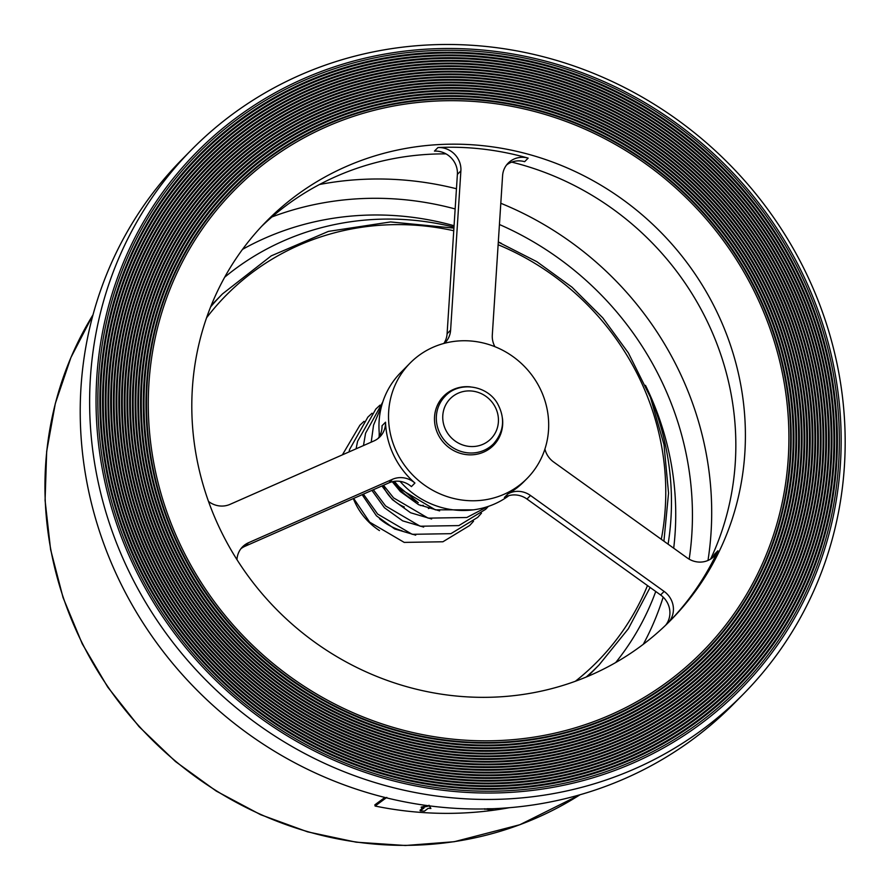<?xml version="1.0" encoding="UTF-8"?>
<svg xmlns="http://www.w3.org/2000/svg" width="890" height="890" viewBox="0 0 890 890"><rect width="100%" height="100%" fill="white"/><g stroke="black" fill="none" stroke-linecap="round" stroke-linejoin="round"><path stroke-width="1.33" d="M586.232 677.034A264.319 250.602 44.6 0 0 599.059 664.952L593.485 670.615A264.319 250.602 44.6 0 1 587.433 676.534A264.319 250.602 44.6 0 0 596.244 667.756M615.691 662.56A275.755 261.438 44.6 0 0 655.752 591.494M668.09 544.168A275.755 261.438 44.6 0 0 646.986 388.841M453.978 227.117A275.755 261.438 44.6 0 0 348.624 222.055A275.755 261.438 44.6 0 0 224.681 277.202M403.849 102.517A330.401 313.258 44.6 0 0 233.269 188.836A330.401 313.258 44.6 0 0 187.657 562.936A330.401 313.258 44.6 0 0 533.355 739.011A330.401 313.258 44.6 0 0 703.934 652.681A330.401 313.258 44.6 0 0 749.547 278.581A330.401 313.258 44.6 0 0 403.849 102.517M403.348 100.025A332.982 315.705 44.6 0 0 150.644 468.952A332.982 315.705 44.6 0 0 533.855 741.492A332.982 315.705 44.6 0 0 786.56 372.565A332.982 315.705 44.6 0 0 403.348 100.025M403.749 101.972A330.969 313.792 44.6 0 0 152.568 468.663A330.969 313.792 44.6 0 0 533.455 739.546A330.969 313.792 44.6 0 0 784.635 372.854A330.969 313.792 44.6 0 0 403.749 101.972M402.803 97.344A335.775 318.342 44.6 0 0 147.985 469.353A335.775 318.342 44.6 0 0 534.401 744.173A335.775 318.342 44.6 0 0 789.219 372.165A335.775 318.342 44.6 0 0 402.803 97.344M403.192 99.291A333.75 316.428 44.6 0 0 149.909 469.063A333.75 316.428 44.6 0 0 534.011 742.227A333.75 316.428 44.6 0 0 787.294 372.454A333.75 316.428 44.6 0 0 403.192 99.291M402.258 94.663A338.556 320.99 44.6 0 0 145.326 469.764A338.556 320.99 44.6 0 0 534.946 746.866A338.556 320.99 44.6 0 0 791.877 371.753A338.556 320.99 44.6 0 0 402.258 94.663M402.647 96.598A336.542 319.076 44.6 0 0 147.251 469.464A336.542 319.076 44.6 0 0 534.556 744.919A336.542 319.076 44.6 0 0 789.953 372.053A336.542 319.076 44.6 0 0 402.647 96.598M401.713 91.97A341.348 323.626 44.6 0 0 142.656 470.165A341.348 323.626 44.6 0 0 535.491 749.547A341.348 323.626 44.6 0 0 794.548 371.353A341.348 323.626 44.6 0 0 401.713 91.97M402.102 93.917A339.324 321.713 44.6 0 0 144.592 469.876A339.324 321.713 44.6 0 0 535.101 747.6A339.324 321.713 44.6 0 0 792.612 371.642A339.324 321.713 44.6 0 0 402.102 93.917M401.168 89.289A344.13 326.274 44.6 0 0 139.997 470.565A344.13 326.274 44.6 0 0 536.036 752.228A344.13 326.274 44.6 0 0 797.206 370.952A344.13 326.274 44.6 0 0 401.168 89.289M401.557 91.236A342.116 324.349 44.6 0 0 141.933 470.276A342.116 324.349 44.6 0 0 535.647 750.281A342.116 324.349 44.6 0 0 795.271 371.241A342.116 324.349 44.6 0 0 401.557 91.236M400.622 86.608A346.922 328.911 44.6 0 0 137.338 470.966A346.922 328.911 44.6 0 0 536.581 754.909A346.922 328.911 44.6 0 0 799.865 370.551A346.922 328.911 44.6 0 0 400.622 86.608M401.012 88.555A344.897 326.997 44.6 0 0 139.274 470.676A344.897 326.997 44.6 0 0 536.192 752.962A344.897 326.997 44.6 0 0 797.93 370.841A344.897 326.997 44.6 0 0 401.012 88.555M400.066 83.927A349.703 331.558 44.6 0 0 134.679 471.377A349.703 331.558 44.6 0 0 537.126 757.59A349.703 331.558 44.6 0 0 802.524 370.14A349.703 331.558 44.6 0 0 400.066 83.927M400.467 85.874A347.678 329.634 44.6 0 0 136.604 471.077A347.678 329.634 44.6 0 0 536.737 755.643A347.678 329.634 44.6 0 0 800.6 370.44A347.678 329.634 44.6 0 0 400.467 85.874M399.521 81.235A352.496 334.195 44.6 0 0 132.02 471.778A352.496 334.195 44.6 0 0 537.682 760.283A352.496 334.195 44.6 0 0 805.183 369.739A352.496 334.195 44.6 0 0 399.521 81.235M399.922 83.182A350.471 332.281 44.6 0 0 133.945 471.489A350.471 332.281 44.6 0 0 537.282 758.336A350.471 332.281 44.6 0 0 803.258 370.029A350.471 332.281 44.6 0 0 399.922 83.182M398.976 78.554A355.277 336.832 44.6 0 0 129.362 472.178A355.277 336.832 44.6 0 0 538.228 762.964A355.277 336.832 44.6 0 0 807.842 369.339A355.277 336.832 44.6 0 0 398.976 78.554M399.376 80.501A353.252 334.918 44.6 0 0 131.286 471.889A353.252 334.918 44.6 0 0 537.827 761.017A353.252 334.918 44.6 0 0 805.917 369.628A353.252 334.918 44.6 0 0 399.376 80.501M398.431 75.873A358.058 339.479 44.6 0 0 126.703 472.579A358.058 339.479 44.6 0 0 538.773 765.645A358.058 339.479 44.6 0 0 810.501 368.938A358.058 339.479 44.6 0 0 398.431 75.873M398.831 77.819A356.045 337.566 44.6 0 0 128.627 472.29A356.045 337.566 44.6 0 0 538.372 763.698A356.045 337.566 44.6 0 0 808.576 369.228A356.045 337.566 44.6 0 0 398.831 77.819M397.886 73.191A360.851 342.116 44.6 0 0 124.033 472.991A360.851 342.116 44.6 0 0 539.318 768.326A360.851 342.116 44.6 0 0 813.171 368.527A360.851 342.116 44.6 0 0 397.886 73.191M398.286 75.138A358.826 340.203 44.6 0 0 125.968 472.69A358.826 340.203 44.6 0 0 538.917 766.379A358.826 340.203 44.6 0 0 811.235 368.827A358.826 340.203 44.6 0 0 398.286 75.138M397.341 70.51A363.632 344.764 44.6 0 0 121.374 473.391A363.632 344.764 44.6 0 0 539.863 771.018A363.632 344.764 44.6 0 0 815.83 368.126A363.632 344.764 44.6 0 0 397.341 70.51M397.741 72.446A361.618 342.85 44.6 0 0 123.31 473.102A361.618 342.85 44.6 0 0 539.462 769.071A361.618 342.85 44.6 0 0 813.894 368.416A361.618 342.85 44.6 0 0 397.741 72.446M396.795 67.818A366.424 347.4 44.6 0 0 118.715 473.792A366.424 347.4 44.6 0 0 540.408 773.699A366.424 347.4 44.6 0 0 818.489 367.726A366.424 347.4 44.6 0 0 396.795 67.818M397.196 69.765A364.399 345.487 44.6 0 0 120.651 473.502A364.399 345.487 44.6 0 0 540.008 771.752A364.399 345.487 44.6 0 0 816.553 368.015A364.399 345.487 44.6 0 0 397.196 69.765M396.25 65.137A369.205 350.048 44.6 0 0 116.056 474.192A369.205 350.048 44.6 0 0 540.953 776.38A369.205 350.048 44.6 0 0 821.147 367.325A369.205 350.048 44.6 0 0 396.25 65.137M396.651 67.084A367.192 348.124 44.6 0 0 117.981 473.903A367.192 348.124 44.6 0 0 540.553 774.433A367.192 348.124 44.6 0 0 819.212 367.615A367.192 348.124 44.6 0 0 396.651 67.084M395.705 62.456A371.998 352.685 44.6 0 0 113.397 474.604A371.998 352.685 44.6 0 0 541.498 779.062A371.998 352.685 44.6 0 0 823.806 366.914A371.998 352.685 44.6 0 0 395.705 62.456M396.095 64.403A369.973 350.771 44.6 0 0 115.322 474.303A369.973 350.771 44.6 0 0 541.109 777.115A369.973 350.771 44.6 0 0 821.882 367.214A369.973 350.771 44.6 0 0 396.095 64.403M395.16 59.775A374.779 355.332 44.6 0 0 110.738 475.004A374.779 355.332 44.6 0 0 542.043 781.743A374.779 355.332 44.6 0 0 826.465 366.513A374.779 355.332 44.6 0 0 395.16 59.775M395.549 61.721A372.754 353.408 44.6 0 0 112.663 474.715A372.754 353.408 44.6 0 0 541.654 779.796A372.754 353.408 44.6 0 0 824.54 366.802A372.754 353.408 44.6 0 0 395.549 61.721M394.615 57.082A377.56 357.969 44.6 0 0 108.079 475.405A377.56 357.969 44.6 0 0 542.589 784.435A377.56 357.969 44.6 0 0 829.124 366.113A377.56 357.969 44.6 0 0 394.615 57.082M395.004 59.029A375.547 356.056 44.6 0 0 110.004 475.115A375.547 356.056 44.6 0 0 542.199 782.488A375.547 356.056 44.6 0 0 827.199 366.402A375.547 356.056 44.6 0 0 395.004 59.029M394.07 54.401A380.353 360.606 44.6 0 0 105.421 475.805A380.353 360.606 44.6 0 0 543.134 787.116A380.353 360.606 44.6 0 0 831.783 365.712A380.353 360.606 44.6 0 0 394.07 54.401M394.459 56.348A378.328 358.692 44.6 0 0 107.345 475.516A378.328 358.692 44.6 0 0 542.744 785.169A378.328 358.692 44.6 0 0 829.858 366.001A378.328 358.692 44.6 0 0 394.459 56.348M543.501 788.896A382.199 362.364 44.6 0 0 833.552 365.445A382.199 362.364 44.6 0 0 393.703 52.621A382.199 362.364 44.6 0 0 103.652 476.072A382.199 362.364 44.6 0 0 543.501 788.896M543.356 795.271A387.562 367.436 44.6 0 0 743.439 694.011A387.562 367.436 44.6 0 0 796.951 255.208A387.562 367.436 44.6 0 0 391.455 48.672A387.562 367.436 44.6 0 0 191.372 149.932A387.562 367.436 44.6 0 0 137.861 588.746A387.562 367.436 44.6 0 0 543.356 795.271M191.372 149.932L181.96 159.477A387.562 367.436 44.6 0 0 128.449 598.291A387.562 367.436 44.6 0 0 533.944 804.816A387.562 367.436 44.6 0 0 734.028 703.556L743.439 694.011M430.894 808.487A363.02 344.185 -135.4 0 1 428.235 808.309L424.419 811.157A362.163 343.373 -135.4 0 1 420.202 810.835L424.018 807.986A363.02 344.185 -135.4 0 1 421.348 807.753L429.169 805.884L430.894 808.487L429.036 805.227M423.885 807.33L420.069 810.178L420.202 810.835M427.467 805.617L421.215 807.097L421.348 807.753M509.369 807.697A360.917 342.183 -135.4 0 1 498.856 809.466A360.917 342.183 -135.4 0 1 375.102 806.04L386.805 797.395M384.88 797.451L374.857 804.849L375.102 806.04M219.774 296.726A264.319 250.602 44.6 0 0 211.119 305.671A264.319 250.602 44.6 0 1 216.96 299.53L222.533 293.867A264.319 250.602 44.6 0 0 210.641 306.883M485.028 808.943L489.177 809.689L494.217 808.665M492.393 808.732L487.142 808.743M544.914 449.038A21.427 20.314 44.6 0 0 553.658 462.021L687.28 557.952A21.427 20.314 44.6 0 0 708.129 560.4A21.427 20.314 44.6 0 0 714.125 556.261A21.427 20.314 44.6 0 0 717.907 550.799A283.966 269.236 44.6 0 1 669.336 621.62M712.256 557.93A21.427 20.314 44.6 0 0 714.403 554.359L717.907 550.799M444.511 343.273A21.427 20.314 44.6 0 0 445.022 342.772A21.427 20.314 44.6 0 0 450.607 330.168L460.887 170.835A21.427 20.314 44.6 0 0 437.958 147.54A283.966 269.236 44.6 0 1 528.159 158.12A21.427 20.314 44.6 0 0 508.168 163.126A21.427 20.314 44.6 0 0 502.583 175.731L492.303 335.052A21.427 20.314 44.6 0 0 494.907 346.688M443.854 343.451A21.427 20.314 44.6 0 0 447.103 333.728L457.382 174.395A21.427 20.314 44.6 0 0 434.442 151.1L437.958 147.54M668.446 622.51A21.427 20.314 44.6 0 0 664.118 591.416L530.496 495.485A21.427 20.314 44.6 0 0 507.878 493.928A82.158 77.886 44.6 0 0 524.088 481.501L527.114 478.431A82.158 77.886 44.6 0 0 532.865 376.492A82.158 77.886 44.6 0 0 433.085 347.256A82.158 77.886 44.6 0 0 410.09 363.087A82.158 77.886 44.6 0 0 404.338 465.025A82.158 77.886 44.6 0 0 504.118 494.262A82.158 77.886 44.6 0 0 527.114 478.431M400.055 481.379A82.158 77.886 44.6 0 0 494.551 503.974A82.158 77.886 44.6 0 0 508.947 495.608M345.832 166.686A283.966 269.236 44.6 0 0 266.344 221.432A283.966 269.236 44.6 0 0 246.486 573.761A283.966 269.236 44.6 0 0 591.372 674.831A283.966 269.236 44.6 0 0 670.86 620.085A283.966 269.236 44.6 0 0 690.718 267.757A283.966 269.236 44.6 0 0 345.832 166.686M446.001 153.881A283.966 269.236 44.6 0 0 336.264 176.387A283.966 269.236 44.6 0 0 261.627 226.349M470.309 386.85A35.01 33.186 44.6 0 0 453.466 389.442A35.01 33.186 44.6 0 0 443.665 396.184A35.01 33.186 44.6 0 0 441.218 439.616A35.01 33.186 44.6 0 0 483.737 452.076A35.01 33.186 44.6 0 0 493.538 445.334A35.01 33.186 44.6 0 0 502.483 418.556M528.159 158.12L524.644 161.68A21.427 20.314 44.6 0 0 506.532 165.017M208.494 501.415A21.427 20.314 44.6 0 0 230.02 504.363L373.922 440.962A21.427 20.314 44.6 0 0 379.919 436.823A21.427 20.314 44.6 0 0 385.537 422.205A82.158 77.886 44.6 0 0 414.929 483.036A21.427 20.314 44.6 0 0 392.457 479.31L248.555 542.711A21.427 20.314 44.6 0 0 242.547 546.838A21.427 20.314 44.6 0 0 236.951 559.632M378.05 438.492A21.427 20.314 44.6 0 0 382.021 425.765L385.537 422.205M414.929 483.036L411.425 486.596A21.427 20.314 44.6 0 0 388.941 482.87L245.039 546.271A21.427 20.314 44.6 0 0 240.912 548.73M410.09 363.087L400.522 372.799A82.158 77.886 44.6 0 0 379.574 436.145M665.631 625.247A21.427 20.314 44.6 0 0 660.602 594.976L526.98 499.045A21.427 20.314 44.6 0 0 504.363 497.488L507.878 493.928M710.598 559.087A283.966 269.236 44.6 0 0 511.728 162.125M454.067 225.726A291.831 276.679 44.6 0 0 334.084 218.139A291.831 276.679 44.6 0 0 242.514 249.367M456.448 188.747A325.05 308.174 44.6 0 0 331.158 182.506A325.05 308.174 44.6 0 0 319.51 184.497M455.146 208.95A308.975 292.932 44.6 0 0 330.724 201.63A308.975 292.932 44.6 0 0 271.94 216.949M454.545 841.584A349.859 331.703 44.6 0 0 580.024 794.759L519.838 824.73L454.234 841.718L405.406 845.5L356.178 842.185L307.595 831.85L260.637 814.706L216.303 791.11L175.497 761.562L139.062 726.663L107.768 687.158L82.258 643.848L63.068 597.635L50.585 549.475L45.079 500.369L46.681 451.341L55.336 403.415L70.9 357.58L93.027 314.793A349.859 331.703 44.6 0 0 108.002 686.935A349.859 331.703 44.6 0 0 454.545 841.584M707.995 560.455A325.05 308.174 44.6 0 0 500.803 203.276M689.183 559.176A308.975 292.932 44.6 0 0 499.435 224.514M643.27 644.327A291.831 276.679 44.6 0 0 663.172 597.123M673.697 548.196A291.831 276.679 44.6 0 0 645.473 385.359M501.415 243.393A291.831 276.679 44.6 0 0 498.311 241.946M447.103 333.728L450.607 330.168M610.673 714.781A328.621 311.567 44.6 0 0 755.699 294.267A328.621 311.567 44.6 0 0 326.519 126.736A328.621 311.567 44.6 0 0 181.504 547.25A328.621 311.567 44.6 0 0 610.673 714.781M393.069 481.568A58.94 55.881 44.6 0 0 416.086 501.382M388.941 482.87L392.457 479.31M526.98 499.045L530.496 495.485M660.602 594.976L664.118 591.416M245.039 546.271L248.555 542.711M457.382 174.395L460.887 170.835M445.234 396.128A33.931 32.174 44.6 0 0 441.473 436.167A33.931 32.174 44.6 0 0 493.572 443.765C504.074 431.583 505.375 418.155 497.477 403.493C486.997 385.07 459.129 380.987 445.234 396.128L438.714 402.747M494.106 405.084A28.58 27.089 44.6 0 0 455.658 394.481A28.58 27.089 44.6 0 0 447.08 432.384A28.58 27.089 44.6 0 0 485.528 442.986A28.58 27.089 44.6 0 0 494.106 405.084M383 485.484A37.502 35.556 44.6 0 0 385.915 491.258A37.502 35.556 44.6 0 0 404.294 506.966M428.39 508.546A37.502 35.556 44.6 0 0 429.903 508.09M420.469 505.565A33.931 32.174 44.6 0 0 423.34 505.342M353.341 498.556A64.291 60.954 44.6 0 0 358.692 509.314A64.291 60.954 44.6 0 0 379.463 530.585M661.292 539.296A260.748 247.22 44.6 0 0 626.137 354.02A260.748 247.22 44.6 0 0 498.133 244.739M453.744 230.733A260.748 247.22 44.6 0 0 206.569 317.797M575.374 681.262A260.748 247.22 44.6 0 0 647.497 585.564M402.147 530.841A60.72 57.572 -135.4 0 1 379.518 518.736M484.872 809.377L484.75 808.743M364.043 421.337L359.894 425.22L342.394 454.846M473.513 521.251L469.709 525.478L442.909 541.776L404.216 542.399L369.673 522.163L353.653 498.411M349.014 451.931L349.636 449.372L367.859 417.132L372.009 413.249M481.49 513.163L477.685 517.39L450.885 533.677L412.192 534.312L377.649 514.075L363.398 494.128M356.067 448.816L357.602 441.284L375.836 409.044L379.986 405.161M488.354 506.388L485.651 509.303L458.862 525.59L420.158 526.224L385.626 505.987L373.344 489.745M363.476 445.556L365.579 433.185L382.767 402.024M487.52 506.666L466.827 517.502L428.135 518.136L393.591 497.899L383.501 485.261M371.208 442.152L373.555 425.097L381.599 405.951M473.358 509.848L435.355 509.837L401.568 489.8L394.359 481.345M379.173 436.823L379.218 432.751M415.697 535.157L394.671 528.949L376.448 515.811L362.152 494.673M423.673 527.069L402.647 520.85L384.424 507.723L371.898 490.379M431.65 518.981L410.613 512.762L392.401 499.635L381.888 485.973M439.616 510.882L418.589 504.675L400.367 491.547L392.301 481.735M418.289 502.694L392.779 481.624M222.533 293.867L271.25 255.853L328.41 231.389L390.554 221.944L453.911 228.096M498.3 242.08L536.859 261.693L572.003 287.192L602.797 317.886L628.385 352.952L650.457 397.318L663.996 444.611L668.546 493.138L663.918 541.187M599.059 664.952L628.34 628.763L650.123 587.444M487.053 450.385L493.572 443.765"/></g></svg>
